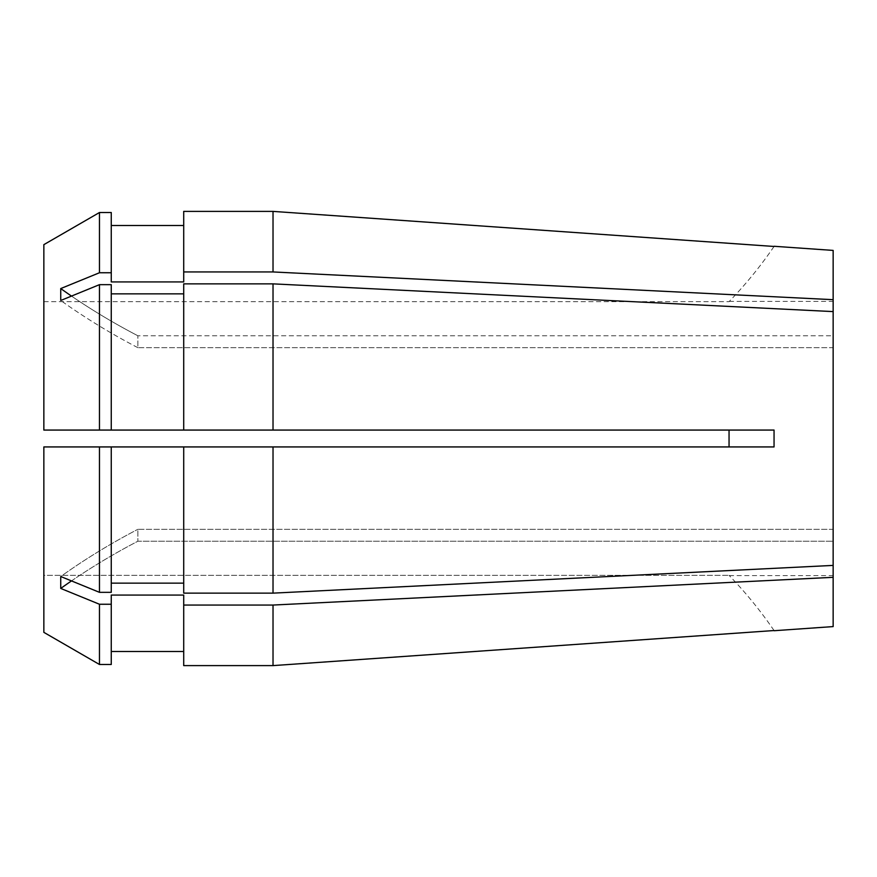 <?xml version="1.0" encoding="UTF-8"?>
<svg xmlns="http://www.w3.org/2000/svg" width="877" height="877" viewBox="0 0 877 877"><rect width="100%" height="100%" fill="white"/><g stroke="black" fill="none" stroke-linecap="round" stroke-linejoin="round"><path stroke-width="0.66" stroke-dasharray="4.38 3.29" d="M71.497 580.914A657.191 464.7 0 0 1 137.886 541.219L833.15 541.219L833.15 575.597L833.15 541.219L137.886 541.219A657.191 464.7 180 0 0 60.743 588.434L60.743 576.518A657.191 464.7 180 0 1 137.886 529.302A657.191 464.7 0 0 0 60.743 576.518L99.463 592.337L111.258 592.337L111.258 583.15L183.71 583.15L183.71 593.137L273.021 593.137L833.15 565.402L833.15 438.5L833.15 529.302L137.886 529.302L137.886 541.219L137.886 529.302L833.15 529.302L833.15 347.698L137.886 347.698L137.886 335.781L137.886 347.698L833.15 347.698L833.15 438.5L833.15 301.403L833.15 335.781L137.886 335.781L833.15 335.781L833.15 250.416M774.172 438.5L774.051 430.07L43.85 430.07L43.85 301.655L729.05 301.655L43.85 301.655L43.85 430.07L729.05 430.07L729.05 446.93L273.021 446.93L774.051 446.93L774.172 438.5M43.85 244.65L43.85 430.07L111.258 430.07L111.258 284.663L111.258 430.07L183.71 430.07L183.71 293.85L183.71 430.07L729.05 430.07M273.021 430.07L273.021 283.863L833.15 311.598L833.15 347.698L833.15 311.598M71.497 296.086A657.191 464.7 0 0 0 137.886 335.781A657.191 464.7 180 0 1 60.743 288.566L99.463 272.747L111.258 272.747L111.258 281.934L183.71 281.934L183.71 271.947L273.021 271.947L833.15 299.682M273.021 271.947L273.021 211.39L183.71 211.39L183.71 271.947M43.85 632.35L43.85 575.345L729.05 575.345L43.85 575.345L43.85 632.35L43.85 446.93L43.85 575.345L43.85 446.93L273.021 446.93L273.021 593.137M99.463 592.337L99.463 446.93L43.85 446.93L729.05 446.93M183.71 281.934L183.71 211.39L183.71 281.934M111.258 272.747L111.258 212.519L111.258 281.934L111.258 225.499L183.71 225.499M99.463 272.747L99.463 212.519L111.258 212.519L111.258 225.499M60.743 288.566L60.743 300.482L99.463 284.663L111.258 284.663L111.258 293.85L183.71 293.85L183.71 283.863L273.021 283.863M99.463 430.07L99.463 284.663M833.15 565.402L833.15 529.302L833.15 577.318L273.021 605.053L273.021 665.61L183.71 665.61L183.71 605.053L273.021 605.053M183.71 583.15L183.71 446.93M111.258 583.15L111.258 446.93M60.743 588.434L99.463 604.253L111.258 604.253L111.258 595.066L111.258 651.501L111.258 595.066L183.71 595.066L183.71 665.61L183.71 605.053M111.258 604.253L111.258 664.481L111.258 651.501L111.258 664.481L99.463 664.481L99.463 604.253M833.15 626.584L833.15 577.318M183.71 430.07L183.71 293.85M111.258 430.07L111.258 293.85M111.258 651.501L183.71 651.501M774.051 630.541A421.278 421.278 0 0 0 729.05 575.345A421.278 421.278 0 0 1 774.051 630.541M774.051 246.459A421.278 421.278 0 0 1 729.05 301.655A421.278 421.278 0 0 0 774.051 246.459M137.886 347.698A657.191 464.7 0 0 1 60.743 300.482A657.191 464.7 180 0 0 137.886 347.698M729.302 301.403L833.15 301.403M729.302 575.597L833.15 575.597"/><path stroke-width="1.32" d="M729.05 430.07L729.05 446.93M99.463 284.663L99.463 430.07L111.258 430.07L111.258 284.663L99.463 284.663L60.743 300.482L60.743 288.566L99.463 272.747L99.463 212.519L43.85 244.65L99.463 212.519L111.258 212.519L111.258 281.934L183.71 281.934L183.71 211.39L273.021 211.39L774.051 246.459L273.021 211.39L273.021 271.947L833.15 299.682L833.15 565.402L273.021 593.137L273.021 446.93L774.051 446.93L774.051 430.07L273.021 430.07L273.021 283.863L833.15 311.598M774.172 246.284L833.15 250.416L833.15 299.682M71.497 580.914A657.191 464.7 0 0 0 60.743 588.434L99.463 604.253L99.463 664.481L43.85 632.35L43.85 446.93L273.021 446.93L183.71 446.93L183.71 593.137L273.021 593.137M111.258 430.07L183.71 430.07L183.71 283.863L273.021 283.863M183.71 430.07L273.021 430.07M111.258 293.85L183.71 293.85M43.85 244.65L43.85 430.07L99.463 430.07M99.463 604.253L111.258 604.253L111.258 595.066L183.71 595.066L183.71 605.053L273.021 605.053L833.15 577.318L833.15 626.584L774.172 630.716M273.021 605.053L273.021 665.61L774.051 630.541L273.021 665.61L183.71 665.61L183.71 605.053M111.258 651.501L183.71 651.501M111.258 604.253L111.258 664.481L99.463 664.481L43.85 632.35M60.743 588.434L60.743 576.518L99.463 592.337L111.258 592.337L111.258 446.93L183.71 446.93M111.258 446.93L99.463 446.93L99.463 592.337M833.15 577.318L833.15 565.402M183.71 271.947L273.021 271.947M111.258 225.499L183.71 225.499M99.463 272.747L111.258 272.747M111.258 583.15L183.71 583.15M71.497 296.086A657.191 464.7 0 0 1 60.743 288.566"/></g></svg>
